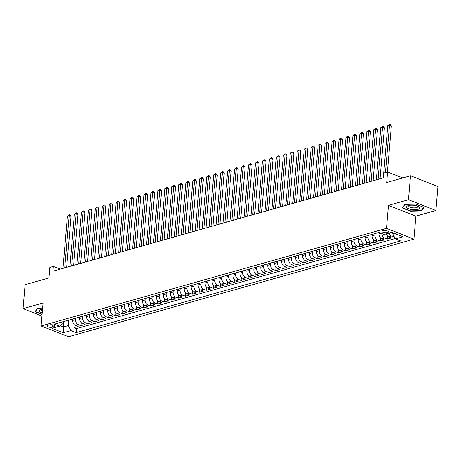 <?xml version="1.0" encoding="UTF-8"?>
<svg xmlns="http://www.w3.org/2000/svg" width="461" height="461" viewBox="0 0 461 461"><rect width="100%" height="100%" fill="white"/><g stroke="black" fill="none" stroke-linecap="round" stroke-linejoin="round"><path stroke-width="0.69" d="M382.763 230.667A3.267 1.095 -175.1 0 0 381.881 231.324A3.267 1.095 -175.1 0 0 383.898 232.523A3.267 1.095 -175.1 0 0 387.511 232.534A3.267 1.095 -175.1 0 0 388.387 231.877A3.267 1.095 -175.1 0 0 386.376 230.684A3.267 1.095 -175.1 0 0 382.763 230.667M435.899 210.487L437.95 186.538L410.526 175.774L408.475 199.722L388.456 205.381L386.485 228.368L413.909 239.138L415.88 216.146L435.899 210.487L408.475 199.722M386.485 228.368L41.098 325.967L68.522 336.732L413.909 239.138M41.098 325.967L43.069 302.975L23.05 308.634L41.951 316.05M23.05 308.634L25.101 284.685L48.952 277.948L49.857 267.409L53.338 266.423L52.929 271.212L383.69 177.75L384.099 172.961L387.58 171.976L386.675 182.516L410.526 175.774M72.896 319.012L72.775 320.412A4.08 2.875 74.2 0 0 75.414 325.403L78.116 326.469L73.939 327.65L74.204 324.567M75.685 318.188L75.564 319.623A4.08 2.875 74.2 0 0 78.197 324.619L80.9 325.679L81.165 322.602M80.9 325.679L85.083 324.498L82.375 323.438A4.08 2.875 74.2 0 1 79.741 318.442L79.857 317.047M86.824 315.076L86.703 316.477A4.08 2.875 74.2 0 0 89.336 321.473L92.044 322.533L87.867 323.714L88.132 320.631M93.785 313.111L93.664 314.506A4.08 2.875 74.2 0 0 96.303 319.502L99.006 320.562L94.828 321.743L95.093 318.666M100.752 311.14L100.631 312.541A4.08 2.875 74.2 0 0 103.264 317.537L105.972 318.597L101.795 319.778L102.054 316.695M107.713 309.175L107.592 310.57A4.08 2.875 74.2 0 0 110.231 315.566L112.933 316.626L108.756 317.808L109.021 314.73M114.674 307.205L114.559 308.605A4.08 2.875 74.2 0 0 117.192 313.601L119.895 314.661L115.717 315.843L115.982 312.76M121.641 305.24L121.52 306.634A4.08 2.875 74.2 0 0 124.153 311.63L126.861 312.696L122.684 313.872L122.949 310.795M128.602 303.269L128.481 304.669A4.08 2.875 74.2 0 0 131.12 309.665L133.823 310.726L129.645 311.907L129.91 308.83M135.569 301.304L135.448 302.698A4.08 2.875 74.2 0 0 138.081 307.694L140.789 308.761L136.612 309.936L136.871 306.859M142.53 299.333L142.409 300.733A4.08 2.875 74.2 0 0 145.048 305.729L147.75 306.79L143.573 307.971L143.838 304.894M149.491 297.368L149.376 298.763A4.08 2.875 74.2 0 0 152.009 303.759L154.712 304.825L150.534 306.006L150.799 302.923M156.458 295.397L156.337 296.798A4.08 2.875 74.2 0 0 158.97 301.794L161.678 302.854L157.501 304.035L157.766 300.958M163.419 293.432L163.298 294.833A4.08 2.875 74.2 0 0 165.937 299.823L168.64 300.889L164.462 302.07L164.727 298.987M170.38 291.461L170.265 292.862A4.08 2.875 74.2 0 0 172.898 297.858L175.606 298.918L171.429 300.099L171.688 297.022M177.347 289.496L177.226 290.897A4.08 2.875 74.2 0 0 179.865 295.887L182.568 296.953L178.39 298.134L178.655 295.052M184.308 287.531L184.187 288.926A4.08 2.875 74.2 0 0 186.826 293.922L189.529 294.982L185.351 296.164L185.616 293.087M191.275 285.561L191.154 286.961A4.08 2.875 74.2 0 0 193.787 291.957L196.495 293.017L192.318 294.199L192.583 291.116M198.236 283.596L198.115 284.99A4.08 2.875 74.2 0 0 200.754 289.986L203.457 291.047L199.279 292.228L199.544 289.151M205.197 281.625L205.082 283.025A4.08 2.875 74.2 0 0 207.715 288.021L210.423 289.082L206.246 290.263L206.505 287.18M212.164 279.66L212.043 281.054A4.08 2.875 74.2 0 0 214.682 286.05L217.385 287.111L213.207 288.292L213.472 285.215M219.125 277.689L219.004 279.089A4.08 2.875 74.2 0 0 221.643 284.085L224.346 285.146L220.168 286.327L220.433 283.244M226.092 275.724L225.971 277.119A4.08 2.875 74.2 0 0 228.604 282.115L231.313 283.181L227.135 284.356L227.4 281.279M233.053 273.753L232.932 275.154A4.08 2.875 74.2 0 0 235.571 280.15L238.274 281.21L234.096 282.391L234.361 279.314M240.014 271.788L239.899 273.183A4.08 2.875 74.2 0 0 242.532 278.179L245.24 279.245L241.063 280.426L241.322 277.343M246.981 269.818L246.86 271.218A4.08 2.875 74.2 0 0 249.499 276.214L252.202 277.274L248.024 278.456L248.289 275.378M253.942 267.853L253.821 269.247A4.08 2.875 74.2 0 0 256.46 274.243L259.163 275.309L254.985 276.491L255.25 273.408M260.909 265.882L260.788 267.282A4.08 2.875 74.2 0 0 263.421 272.278L266.13 273.338L261.952 274.52L262.217 271.443M267.87 263.917L267.749 265.317A4.08 2.875 74.2 0 0 270.388 270.307L273.091 271.373L268.913 272.555L269.178 269.472M274.831 261.952L274.716 263.346A4.08 2.875 74.2 0 0 277.349 268.342L280.058 269.403L275.88 270.584L276.139 267.507M281.798 259.981L281.677 261.381A4.08 2.875 74.2 0 0 284.316 266.377L287.019 267.438L282.841 268.619L283.106 265.536M288.759 258.016L288.638 259.41A4.08 2.875 74.2 0 0 291.277 264.407L293.98 265.467L289.802 266.648L290.067 263.571M295.726 256.045L295.605 257.445A4.08 2.875 74.2 0 0 298.238 262.442L300.947 263.502L296.769 264.683L297.034 261.6M302.687 254.08L302.566 255.475A4.08 2.875 74.2 0 0 305.205 260.471L307.908 261.531L303.73 262.712L303.995 259.635M309.648 252.109L309.533 253.51A4.08 2.875 74.2 0 0 312.166 258.506L314.875 259.566L310.697 260.747L310.956 257.664M316.615 250.144L316.494 251.539A4.08 2.875 74.2 0 0 319.127 256.535L321.836 257.601L317.658 258.777L317.923 255.699M323.576 248.174L323.455 249.574A4.08 2.875 74.2 0 0 326.094 254.57L328.797 255.63L324.619 256.812L324.884 253.734M330.543 246.209L330.422 247.603A4.08 2.875 74.2 0 0 333.055 252.599L335.764 253.665L331.586 254.841L331.851 251.764M337.504 244.238L337.383 245.638A4.08 2.875 74.2 0 0 340.022 250.634L342.725 251.694L338.547 252.876L338.812 249.799M344.465 242.273L344.35 243.667A4.08 2.875 74.2 0 0 346.983 248.663L349.692 249.729L345.514 250.911L345.773 247.828M351.432 240.302L351.311 241.702A4.08 2.875 74.2 0 0 353.944 246.698L356.653 247.759L352.475 248.94L352.74 245.863M358.393 238.337L358.272 239.732A4.08 2.875 74.2 0 0 360.911 244.728L363.614 245.794L359.436 246.975L359.701 243.892M365.36 236.366L365.239 237.767A4.08 2.875 74.2 0 0 367.872 242.763L370.581 243.823L366.403 245.004L366.668 241.927M372.321 234.401L372.2 235.802A4.08 2.875 74.2 0 0 374.839 240.792L377.542 241.858L373.364 243.039L373.629 239.956M379.27 232.592L379.167 233.831A4.08 2.875 74.2 0 0 381.8 238.827L384.509 239.887L380.325 241.068L380.59 237.991M386.341 233.865A4.08 2.875 74.2 0 0 388.761 236.862L391.47 237.922L387.292 239.103L387.557 236.02M52.427 327.166L53.96 326.734A3.164 1.06 -175.1 0 0 54.813 326.106A3.164 1.06 -175.1 0 0 52.865 324.942A3.164 1.06 -175.1 0 0 49.362 324.93L47.829 325.362A3.164 1.06 -175.1 0 0 46.976 325.996A3.164 1.06 -175.1 0 0 48.924 327.154A3.164 1.06 -175.1 0 0 52.427 327.166L52.623 324.896M63.849 321.49L63.376 326.993L68.251 325.616L70.89 330.612L76.077 332.646L400.569 240.953L395.382 238.913L403.041 236.752L391.775 232.327L384.117 234.493L378.93 232.453L54.433 324.146L59.625 326.186L62.915 323.518L63.071 321.709M70.89 330.612L63.232 332.773L51.96 328.353L59.625 326.186M375.11 233.577L374.989 235.012L372.2 235.802M368.143 235.542L368.022 236.977L365.239 237.767M361.182 237.513L361.061 238.948L358.272 239.732M354.221 239.478L354.094 240.913L351.311 241.702M347.254 241.449L347.133 242.884L344.35 243.667M340.293 243.414L340.172 244.849L337.383 245.638M333.326 245.385L333.205 246.819L330.422 247.603M326.365 247.35L326.244 248.784L323.455 249.574M319.404 249.32L319.277 250.755L316.494 251.539M312.437 251.285L312.316 252.72L309.533 253.51M305.476 253.256L305.355 254.691L302.566 255.475M298.515 255.221L298.388 256.656L295.605 257.445M291.548 257.192L291.427 258.627L288.638 259.41M284.587 259.157L284.46 260.592L281.677 261.381M277.62 261.122L277.499 262.557L274.716 263.346M270.659 263.093L270.538 264.528L267.749 265.317M263.698 265.058L263.571 266.493L260.788 267.282M256.731 267.028L256.61 268.463L253.821 269.247M249.77 268.994L249.643 270.428L246.86 271.218M242.803 270.964L242.682 272.399L239.899 273.183M235.842 272.929L235.721 274.364L232.932 275.154M228.881 274.9L228.754 276.335L225.971 277.119M221.914 276.865L221.793 278.3L219.004 279.089M214.953 278.836L214.826 280.271L212.043 281.054M207.986 280.801L207.865 282.236L205.082 283.025M201.025 282.772L200.904 284.207L198.115 284.99M194.064 284.737L193.937 286.172L191.154 286.961M187.097 286.707L186.976 288.142L184.187 288.926M180.136 288.672L180.009 290.107L177.226 290.897M173.169 290.637L173.048 292.072L170.265 292.862M166.208 292.608L166.087 294.043L163.298 294.833M159.247 294.573L159.12 296.008L156.337 296.798M152.28 296.544L152.159 297.979L149.376 298.763M145.319 298.509L145.192 299.944L142.409 300.733M138.352 300.48L138.231 301.915L135.448 302.698M131.391 302.445L131.27 303.88L128.481 304.669M124.43 304.416L124.303 305.85L121.52 306.634M117.463 306.381L117.342 307.815L114.559 308.605M110.502 308.351L110.375 309.786L107.592 310.57M103.535 310.316L103.414 311.751L100.631 312.541M96.574 312.287L96.453 313.722L93.664 314.506M89.613 314.252L89.486 315.687L86.703 316.477M82.646 316.217L82.525 317.652L79.741 318.442M73.939 327.65L76.422 328.624L395.186 238.544M389.124 233.076A4.08 2.875 -105.8 0 0 391.55 236.072L394.42 237.087M387.292 239.103L384.583 238.037A4.08 2.875 -105.8 0 1 381.933 233.635M380.325 241.068L377.622 240.008A4.08 2.875 -105.8 0 1 374.989 235.012M373.364 243.039L370.661 241.973A4.08 2.875 -105.8 0 1 368.022 236.977M366.403 245.004L363.694 243.944A4.08 2.875 -105.8 0 1 361.061 238.948M359.436 246.975L356.733 245.909A4.08 2.875 -105.8 0 1 354.094 240.913M352.475 248.94L349.766 247.88A4.08 2.875 -105.8 0 1 347.133 242.884M345.514 250.911L342.805 249.845A4.08 2.875 -105.8 0 1 340.172 244.849M338.547 252.876L335.844 251.815A4.08 2.875 -105.8 0 1 333.205 246.819M331.586 254.841L328.877 253.781A4.08 2.875 -105.8 0 1 326.244 248.784M324.619 256.812L321.916 255.751A4.08 2.875 -105.8 0 1 319.277 250.755M317.658 258.777L314.949 257.716A4.08 2.875 -105.8 0 1 312.316 252.72M310.697 260.747L307.988 259.687A4.08 2.875 -105.8 0 1 305.355 254.691M303.73 262.712L301.027 261.652A4.08 2.875 -105.8 0 1 298.388 256.656M296.769 264.683L294.06 263.617A4.08 2.875 -105.8 0 1 291.427 258.627M289.802 266.648L287.099 265.588A4.08 2.875 -105.8 0 1 284.46 260.592M282.841 268.619L280.132 267.553A4.08 2.875 -105.8 0 1 277.499 262.557M275.88 270.584L273.171 269.524A4.08 2.875 -105.8 0 1 270.538 264.528M268.913 272.555L266.21 271.489A4.08 2.875 -105.8 0 1 263.571 266.493M261.952 274.52L259.243 273.459A4.08 2.875 -105.8 0 1 256.61 268.463M254.985 276.491L252.282 275.424A4.08 2.875 -105.8 0 1 249.643 270.428M248.024 278.456L245.315 277.395A4.08 2.875 -105.8 0 1 242.682 272.399M241.063 280.426L238.354 279.36A4.08 2.875 -105.8 0 1 235.721 274.364M234.096 282.391L231.393 281.331A4.08 2.875 -105.8 0 1 228.754 276.335M227.135 284.356L224.426 283.296A4.08 2.875 -105.8 0 1 221.793 278.3M220.168 286.327L217.465 285.267A4.08 2.875 -105.8 0 1 214.826 280.271M213.207 288.292L210.504 287.232A4.08 2.875 -105.8 0 1 207.865 282.236M206.246 290.263L203.537 289.203A4.08 2.875 -105.8 0 1 200.904 284.207M199.279 292.228L196.576 291.168A4.08 2.875 -105.8 0 1 193.937 286.172M192.318 294.199L189.609 293.133A4.08 2.875 -105.8 0 1 186.976 288.142M185.351 296.164L182.648 295.103A4.08 2.875 -105.8 0 1 180.009 290.107M178.39 298.134L175.687 297.068A4.08 2.875 -105.8 0 1 173.048 292.072M171.429 300.099L168.72 299.039A4.08 2.875 -105.8 0 1 166.087 294.043M164.462 302.07L161.759 301.004A4.08 2.875 -105.8 0 1 159.12 296.008M157.501 304.035L154.792 302.975A4.08 2.875 -105.8 0 1 152.159 297.979M150.534 306.006L147.831 304.94A4.08 2.875 -105.8 0 1 145.192 299.944M143.573 307.971L140.87 306.911A4.08 2.875 -105.8 0 1 138.231 301.915M136.612 309.936L133.903 308.876A4.08 2.875 -105.8 0 1 131.27 303.88M129.645 311.907L126.942 310.847A4.08 2.875 -105.8 0 1 124.303 305.85M122.684 313.872L119.975 312.812A4.08 2.875 -105.8 0 1 117.342 307.815M115.717 315.843L113.014 314.782A4.08 2.875 -105.8 0 1 110.375 309.786M108.756 317.808L106.053 316.747A4.08 2.875 -105.8 0 1 103.414 311.751M101.795 319.778L99.086 318.712A4.08 2.875 -105.8 0 1 96.453 313.722M94.828 321.743L92.125 320.683A4.08 2.875 -105.8 0 1 89.486 315.687M87.867 323.714L85.158 322.648A4.08 2.875 -105.8 0 1 82.525 317.652M67.813 320.366A4.08 2.875 74.2 0 0 68.372 320.291A4.08 2.875 74.2 0 0 68.879 320.067M65.03 321.156A4.08 2.875 74.2 0 0 65.583 321.075L68.372 320.291M68.718 320.153L68.251 325.616M402.81 177.952L387.58 171.976M60.258 269.143L53.338 266.423M60.178 325.737L63.376 326.993L63.232 332.773M392.847 232.747L392.743 233.917L394.541 233.41M76.422 328.624L76.077 332.646M394.253 237.133L394.282 236.827M71.991 319.185A4.08 2.875 74.2 0 0 72.55 319.11L75.333 318.32A4.08 2.875 -105.8 0 1 74.78 318.401M75.846 318.102A4.08 2.875 -105.8 0 1 75.333 318.32M78.958 317.22A4.08 2.875 74.2 0 0 79.511 317.145L82.294 316.355A4.08 2.875 -105.8 0 1 81.741 316.43M82.807 316.131A4.08 2.875 -105.8 0 1 82.294 316.355M85.919 315.249A4.08 2.875 74.2 0 0 86.472 315.174L89.261 314.39A4.08 2.875 -105.8 0 1 88.708 314.465M89.774 314.166A4.08 2.875 -105.8 0 1 89.261 314.39M92.886 313.284A4.08 2.875 74.2 0 0 93.439 313.209L96.222 312.42A4.08 2.875 -105.8 0 1 95.669 312.495M96.735 312.195A4.08 2.875 -105.8 0 1 96.222 312.42M99.847 311.319A4.08 2.875 74.2 0 0 100.4 311.238L103.189 310.455A4.08 2.875 -105.8 0 1 102.63 310.53M103.696 310.23A4.08 2.875 -105.8 0 1 103.189 310.455M106.808 309.348A4.08 2.875 74.2 0 0 107.367 309.273L110.15 308.484A4.08 2.875 -105.8 0 1 109.597 308.565M110.663 308.259A4.08 2.875 -105.8 0 1 110.15 308.484M113.775 307.383A4.08 2.875 74.2 0 0 114.328 307.303L117.111 306.519A4.08 2.875 -105.8 0 1 116.558 306.594M117.624 306.294A4.08 2.875 -105.8 0 1 117.111 306.519M120.736 305.413A4.08 2.875 74.2 0 0 121.289 305.338L124.078 304.548A4.08 2.875 -105.8 0 1 123.525 304.629M124.591 304.323A4.08 2.875 -105.8 0 1 124.078 304.548M127.703 303.447A4.08 2.875 74.2 0 0 128.256 303.367L131.039 302.583A4.08 2.875 -105.8 0 1 130.486 302.658M131.552 302.358A4.08 2.875 -105.8 0 1 131.039 302.583M134.664 301.477A4.08 2.875 74.2 0 0 135.217 301.402L138 300.612A4.08 2.875 -105.8 0 1 137.447 300.693M138.513 300.388A4.08 2.875 -105.8 0 1 138 300.612M141.625 299.512A4.08 2.875 74.2 0 0 142.184 299.431L144.967 298.647A4.08 2.875 -105.8 0 1 144.414 298.722M145.48 298.423A4.08 2.875 -105.8 0 1 144.967 298.647M148.592 297.541A4.08 2.875 74.2 0 0 149.145 297.466L151.928 296.677A4.08 2.875 -105.8 0 1 151.375 296.757M152.441 296.452A4.08 2.875 -105.8 0 1 151.928 296.677M155.553 295.576A4.08 2.875 74.2 0 0 156.106 295.495L158.895 294.712A4.08 2.875 -105.8 0 1 158.336 294.786M159.408 294.487A4.08 2.875 -105.8 0 1 158.895 294.712M162.52 293.605A4.08 2.875 74.2 0 0 163.073 293.53L165.856 292.741A4.08 2.875 -105.8 0 1 165.303 292.821M166.369 292.516A4.08 2.875 -105.8 0 1 165.856 292.741M169.481 291.64A4.08 2.875 74.2 0 0 170.034 291.565L172.817 290.776A4.08 2.875 -105.8 0 1 172.264 290.851M173.33 290.551A4.08 2.875 -105.8 0 1 172.817 290.776M176.442 289.669A4.08 2.875 74.2 0 0 177.001 289.594L179.784 288.805A4.08 2.875 -105.8 0 1 179.231 288.886M180.297 288.586A4.08 2.875 -105.8 0 1 179.784 288.805M183.409 287.704A4.08 2.875 74.2 0 0 183.962 287.629L186.745 286.84A4.08 2.875 -105.8 0 1 186.192 286.915M187.258 286.615A4.08 2.875 -105.8 0 1 186.745 286.84M190.37 285.739A4.08 2.875 74.2 0 0 190.923 285.659L193.712 284.875A4.08 2.875 -105.8 0 1 193.153 284.95M194.225 284.65A4.08 2.875 -105.8 0 1 193.712 284.875M197.337 283.769A4.08 2.875 74.2 0 0 197.89 283.694L200.673 282.904A4.08 2.875 -105.8 0 1 200.12 282.979M201.186 282.679A4.08 2.875 -105.8 0 1 200.673 282.904M204.298 281.804A4.08 2.875 74.2 0 0 204.851 281.723L207.634 280.939A4.08 2.875 -105.8 0 1 207.081 281.014M208.147 280.714A4.08 2.875 -105.8 0 1 207.634 280.939M211.259 279.833A4.08 2.875 74.2 0 0 211.812 279.758L214.601 278.968A4.08 2.875 -105.8 0 1 214.048 279.049M215.114 278.744A4.08 2.875 -105.8 0 1 214.601 278.968M218.226 277.868A4.08 2.875 74.2 0 0 218.779 277.787L221.562 277.003A4.08 2.875 -105.8 0 1 221.009 277.078M222.075 276.779A4.08 2.875 -105.8 0 1 221.562 277.003M225.187 275.897A4.08 2.875 74.2 0 0 225.74 275.822L228.529 275.033A4.08 2.875 -105.8 0 1 227.97 275.113M229.042 274.808A4.08 2.875 -105.8 0 1 228.529 275.033M232.148 273.932A4.08 2.875 74.2 0 0 232.707 273.851L235.49 273.068A4.08 2.875 -105.8 0 1 234.937 273.143M236.003 272.843A4.08 2.875 -105.8 0 1 235.49 273.068M239.115 271.961A4.08 2.875 74.2 0 0 239.668 271.886L242.451 271.097A4.08 2.875 -105.8 0 1 241.898 271.177M242.964 270.872A4.08 2.875 -105.8 0 1 242.451 271.097M246.076 269.996A4.08 2.875 74.2 0 0 246.629 269.916L249.418 269.132A4.08 2.875 -105.8 0 1 248.865 269.207M249.931 268.907A4.08 2.875 -105.8 0 1 249.418 269.132M253.043 268.025A4.08 2.875 74.2 0 0 253.596 267.95L256.379 267.161A4.08 2.875 -105.8 0 1 255.826 267.242M256.892 266.936A4.08 2.875 -105.8 0 1 256.379 267.161M260.004 266.06A4.08 2.875 74.2 0 0 260.557 265.98L263.346 265.196A4.08 2.875 -105.8 0 1 262.787 265.271M263.859 264.971A4.08 2.875 -105.8 0 1 263.346 265.196M266.965 264.09A4.08 2.875 74.2 0 0 267.524 264.015L270.307 263.225A4.08 2.875 -105.8 0 1 269.754 263.306M270.82 263.006A4.08 2.875 -105.8 0 1 270.307 263.225M273.932 262.125A4.08 2.875 74.2 0 0 274.485 262.05L277.268 261.26A4.08 2.875 -105.8 0 1 276.715 261.335M277.781 261.035A4.08 2.875 -105.8 0 1 277.268 261.26M280.893 260.154A4.08 2.875 74.2 0 0 281.446 260.079L284.235 259.295A4.08 2.875 -105.8 0 1 283.682 259.37M284.748 259.07A4.08 2.875 -105.8 0 1 284.235 259.295M287.86 258.189A4.08 2.875 74.2 0 0 288.413 258.114L291.196 257.324A4.08 2.875 -105.8 0 1 290.643 257.399M291.709 257.1A4.08 2.875 -105.8 0 1 291.196 257.324M294.821 256.224A4.08 2.875 74.2 0 0 295.374 256.143L298.163 255.359A4.08 2.875 -105.8 0 1 297.604 255.434M298.676 255.135A4.08 2.875 -105.8 0 1 298.163 255.359M301.782 254.253A4.08 2.875 74.2 0 0 302.341 254.178L305.124 253.389A4.08 2.875 -105.8 0 1 304.571 253.469M305.637 253.164A4.08 2.875 -105.8 0 1 305.124 253.389M308.749 252.288A4.08 2.875 74.2 0 0 309.302 252.207L312.085 251.424A4.08 2.875 -105.8 0 1 311.532 251.499M312.598 251.199A4.08 2.875 -105.8 0 1 312.085 251.424M315.71 250.317A4.08 2.875 74.2 0 0 316.263 250.242L319.052 249.453A4.08 2.875 -105.8 0 1 318.499 249.534M319.565 249.228A4.08 2.875 -105.8 0 1 319.052 249.453M322.677 248.352A4.08 2.875 74.2 0 0 323.23 248.272L326.013 247.488A4.08 2.875 -105.8 0 1 325.46 247.563M326.526 247.263A4.08 2.875 -105.8 0 1 326.013 247.488M329.638 246.381A4.08 2.875 74.2 0 0 330.191 246.307L332.98 245.517A4.08 2.875 -105.8 0 1 332.421 245.598M333.493 245.292A4.08 2.875 -105.8 0 1 332.98 245.517M336.599 244.416A4.08 2.875 74.2 0 0 337.158 244.336L339.941 243.552A4.08 2.875 -105.8 0 1 339.388 243.627M340.454 243.327A4.08 2.875 -105.8 0 1 339.941 243.552M343.566 242.446A4.08 2.875 74.2 0 0 344.119 242.371L346.903 241.581A4.08 2.875 -105.8 0 1 346.349 241.662M347.415 241.357A4.08 2.875 -105.8 0 1 346.903 241.581M350.527 240.481A4.08 2.875 74.2 0 0 351.08 240.4L353.869 239.616A4.08 2.875 -105.8 0 1 353.316 239.691M354.382 239.392A4.08 2.875 -105.8 0 1 353.869 239.616M357.494 238.51A4.08 2.875 74.2 0 0 358.047 238.435L360.83 237.645A4.08 2.875 -105.8 0 1 360.277 237.726M361.343 237.421A4.08 2.875 -105.8 0 1 360.83 237.645M364.455 236.545A4.08 2.875 74.2 0 0 365.008 236.47L367.797 235.68A4.08 2.875 -105.8 0 1 367.238 235.755M368.31 235.456A4.08 2.875 -105.8 0 1 367.797 235.68M371.416 234.574A4.08 2.875 74.2 0 0 371.975 234.499L374.758 233.71A4.08 2.875 -105.8 0 1 374.205 233.79M375.271 233.491A4.08 2.875 -105.8 0 1 374.758 233.71M378.383 232.609A4.08 2.875 74.2 0 0 378.936 232.534L379.046 232.5M395.382 238.913L392.743 233.917M42.631 308.086L37.554 308.213L34.967 311.734L42.078 314.529M388.456 205.381L415.88 216.146M415.724 204.142L404.873 204.419L402.286 207.94L410.544 211.184L421.394 210.908L423.982 207.387L415.724 204.142M421.452 210.204L421.394 210.908M410.572 210.856L410.544 211.184M66.678 267.328L71.04 216.388L69.19 215.662L64.713 267.887M67.45 216.151L69.329 214.78L69.19 215.662L67.45 216.151L62.973 268.377M69.329 214.78L70.072 215.074L71.04 216.388M42.545 309.083A6.633 2.219 -175.1 0 0 41.012 309.377A6.633 2.219 -175.1 0 0 40.741 309.458A6.633 2.219 -175.1 0 0 42.222 312.858M41.801 309.193A4.541 1.521 -175.1 0 0 41.404 309.746A4.541 1.521 -175.1 0 0 42.395 310.818M42.107 314.2L35.318 311.538L37.767 308.213M35.347 311.221L35.318 311.538M406.821 207.634A6.633 2.219 -175.1 0 0 415.056 209.749A6.633 2.219 -175.1 0 0 419.475 207.312A6.633 2.219 -175.1 0 0 418.473 206.557A6.633 2.219 -175.1 0 0 408.06 205.664A6.633 2.219 -175.1 0 0 406.821 207.634M409.114 205.399A4.541 1.521 -175.1 0 0 408.723 205.952A4.541 1.521 -175.1 0 0 408.913 206.447A4.541 1.521 -175.1 0 0 413.84 207.894A4.541 1.521 -175.1 0 0 417.77 206.724A4.541 1.521 -175.1 0 0 417.58 206.228A4.541 1.521 -175.1 0 0 417.476 206.119M423.63 207.248L421.152 210.614L410.642 210.884L402.637 207.738L405.086 204.413M402.666 207.421L402.637 207.738M73.639 265.363L78.007 214.423L76.151 213.691L71.674 265.916M74.411 214.186L76.296 212.815L76.151 213.691L74.411 214.186L69.934 266.406M76.296 212.815L77.033 213.103L78.007 214.423M80.6 263.392L84.968 212.452L83.118 211.726L78.641 263.951M81.378 212.216L83.257 210.844L83.118 211.726L81.378 212.216L76.901 264.441M83.257 210.844L84 211.138L84.968 212.452M87.567 261.427L91.935 210.487L90.079 209.755L85.602 261.981M88.339 210.251L90.218 208.879L90.079 209.755L88.339 210.251L83.862 262.47M90.218 208.879L90.961 209.167L91.935 210.487M94.528 259.457L98.896 208.516L97.041 207.79L92.563 260.016M95.3 208.28L97.185 206.908L97.041 207.79L95.3 208.28L90.823 260.505M97.185 206.908L97.922 207.202L98.896 208.516M101.495 257.492L105.857 206.551L104.007 205.825L99.53 258.045M102.267 206.315L104.146 204.943L104.007 205.825L102.267 206.315L97.79 258.54M104.146 204.943L104.889 205.231L105.857 206.551M108.456 255.521L112.824 204.58L110.968 203.854L106.491 256.08M109.228 204.344L111.113 202.973L110.968 203.854L109.228 204.344L104.751 256.57M111.113 202.973L111.85 203.266L112.824 204.58M115.417 253.556L119.785 202.615L117.935 201.889L113.458 254.109M116.195 202.379L118.074 201.008L117.935 201.889L116.195 202.379L111.718 254.605M118.074 201.008L118.817 201.296L119.785 202.615M122.384 251.591L126.752 200.644L124.896 199.918L120.419 252.144M123.156 200.408L125.035 199.043L124.896 199.918L123.156 200.408L118.679 252.634M125.035 199.043L125.778 199.331L126.752 200.644M129.345 249.62L133.713 198.679L131.858 197.953L127.38 250.173M130.117 198.443L132.002 197.072L131.858 197.953L130.117 198.443L125.64 250.669M132.002 197.072L132.739 197.366L133.713 198.679M136.306 247.655L140.674 196.709L138.824 195.983L134.347 248.208M137.084 196.478L138.963 195.107L138.824 195.983L137.084 196.478L132.607 248.698M138.963 195.107L139.706 195.395L140.674 196.709M143.273 245.684L147.641 194.744L145.785 194.018L141.308 246.237M144.045 194.507L145.93 193.136L145.785 194.018L144.045 194.507L139.568 246.733M145.93 193.136L146.667 193.43L147.641 194.744M150.234 243.719L154.602 192.779L152.752 192.047L148.275 244.272M151.012 192.542L152.891 191.171L152.752 192.047L151.012 192.542L146.535 244.762M152.891 191.171L153.634 191.459L154.602 192.779M157.201 241.748L161.569 190.808L159.713 190.082L155.236 242.302M157.973 190.572L159.852 189.2L159.713 190.082L157.973 190.572L153.496 242.797M159.852 189.2L160.595 189.494L161.569 190.808M164.162 239.783L168.53 188.843L166.675 188.111L162.197 240.337M164.934 188.607L166.819 187.235L166.675 188.111L164.934 188.607L160.457 240.826M166.819 187.235L167.556 187.523L168.53 188.843M171.123 237.813L175.491 186.872L173.641 186.146L169.164 238.372M171.901 186.636L173.78 185.264L173.641 186.146L171.901 186.636L167.424 238.861M173.78 185.264L174.523 185.558L175.491 186.872M178.09 235.848L182.458 184.907L180.603 184.175L176.125 236.401M178.862 184.671L180.747 183.299L180.603 184.175L178.862 184.671L174.385 236.891M180.747 183.299L181.484 183.587L182.458 184.907M185.051 233.877L189.419 182.936L187.569 182.21L183.092 234.436M185.823 182.7L187.708 181.329L187.569 182.21L185.823 182.7L181.352 234.926M187.708 181.329L188.451 181.622L189.419 182.936M192.018 231.912L196.386 180.971L194.53 180.239L190.053 232.465M192.79 180.735L194.669 179.364L194.53 180.239L192.79 180.735L188.313 232.961M194.669 179.364L195.412 179.652L196.386 180.971M198.979 229.941L203.347 179.001L201.492 178.274L197.014 230.5M199.751 178.764L201.636 177.393L201.492 178.274L199.751 178.764L195.274 230.99M201.636 177.393L202.373 177.687L203.347 179.001M205.94 227.976L210.308 177.036L208.458 176.309L203.981 228.529M206.718 176.799L208.597 175.428L208.458 176.309L206.718 176.799L202.241 229.025M208.597 175.428L209.34 175.716L210.308 177.036M212.907 226.011L217.275 175.065L215.42 174.339L210.942 226.564M213.679 174.828L215.564 173.457L215.42 174.339L213.679 174.828L209.202 227.054M215.564 173.457L216.301 173.751L217.275 175.065M219.868 224.04L224.236 173.1L222.386 172.374L217.909 224.593M220.64 172.863L222.525 171.492L222.386 172.374L220.64 172.863L216.169 225.089M222.525 171.492L223.268 171.786L224.236 173.1M226.835 222.075L231.203 171.129L229.348 170.403L224.87 222.628M227.607 170.898L229.486 169.527L229.348 170.403L227.607 170.898L223.13 223.118M229.486 169.527L230.229 169.815L231.203 171.129M233.796 220.104L238.164 169.164L236.309 168.438L231.831 220.658M234.568 168.928L236.453 167.556L236.309 168.438L234.568 168.928L230.091 221.153M236.453 167.556L237.19 167.85L238.164 169.164M240.757 218.139L245.125 167.193L243.275 166.467L238.798 218.693M241.535 166.963L243.414 165.591L243.275 166.467L241.535 166.963L237.058 219.182M243.414 165.591L244.157 165.879L245.125 167.193M247.724 216.169L252.092 165.228L250.237 164.502L245.759 216.722M248.496 164.992L250.381 163.62L250.237 164.502L248.496 164.992L244.019 217.217M250.381 163.62L251.118 163.914L252.092 165.228M254.685 214.204L259.053 163.263L257.203 162.531L252.726 214.757M255.457 163.027L257.342 161.655L257.203 162.531L255.457 163.027L250.98 215.247M257.342 161.655L258.085 161.944L259.053 163.263M261.652 212.233L266.014 161.292L264.165 160.566L259.687 212.792M262.424 161.056L264.303 159.685L264.165 160.566L262.424 161.056L257.947 213.282M264.303 159.685L265.046 159.979L266.014 161.292M268.613 210.268L272.981 159.327L271.126 158.596L266.648 210.821M269.385 159.091L271.27 157.72L271.126 158.596L269.385 159.091L264.908 211.311M271.27 157.72L272.007 158.008L272.981 159.327M275.574 208.297L279.942 157.357L278.092 156.631L273.615 208.856M276.352 157.12L278.231 155.749L278.092 156.631L276.352 157.12L271.875 209.346M278.231 155.749L278.974 156.043L279.942 157.357M282.541 206.332L286.909 155.392L285.054 154.66L280.576 206.885M283.313 155.155L285.192 153.784L285.054 154.66L283.313 155.155L278.836 207.375M285.192 153.784L285.935 154.072L286.909 155.392M289.502 204.361L293.87 153.421L292.02 152.695L287.543 204.92M290.274 153.185L292.159 151.813L292.02 152.695L290.274 153.185L285.797 205.41M292.159 151.813L292.902 152.107L293.87 153.421M296.469 202.396L300.831 151.456L298.982 150.73L294.504 202.949M297.241 151.22L299.12 149.848L298.982 150.73L297.241 151.22L292.764 203.445M299.12 149.848L299.863 150.136L300.831 151.456M303.43 200.426L307.798 149.485L305.943 148.759L301.465 200.984M304.202 149.249L306.087 147.877L305.943 148.759L304.202 149.249L299.725 201.474M306.087 147.877L306.824 148.171L307.798 149.485M310.391 198.46L314.759 147.52L312.91 146.794L308.432 199.014M311.169 147.284L313.048 145.912L312.91 146.794L311.169 147.284L306.692 199.509M313.048 145.912L313.791 146.2L314.759 147.52M317.358 196.495L321.726 145.549L319.871 144.823L315.393 197.049M318.13 145.313L320.009 143.947L319.871 144.823L318.13 145.313L313.653 197.539M320.009 143.947L320.752 144.235L321.726 145.549M324.319 194.525L328.687 143.584L326.832 142.858L322.36 195.078M325.091 143.348L326.976 141.976L326.832 142.858L325.091 143.348L320.614 195.573M326.976 141.976L327.713 142.27L328.687 143.584M331.286 192.56L335.648 141.613L333.799 140.887L329.321 193.113M332.058 141.383L333.937 140.011L333.799 140.887L332.058 141.383L327.581 193.603M333.937 140.011L334.68 140.3L335.648 141.613M338.247 190.589L342.615 139.648L340.76 138.922L336.282 191.142M339.019 139.412L340.904 138.041L340.76 138.922L339.019 139.412L334.542 191.638M340.904 138.041L341.641 138.335L342.615 139.648M345.208 188.624L349.576 137.683L347.727 136.952L343.249 189.177M345.986 137.447L347.865 136.076L347.727 136.952L345.986 137.447L341.509 189.667M347.865 136.076L348.608 136.364L349.576 137.683M352.175 186.653L356.543 135.713L354.688 134.987L350.21 187.206M352.947 135.476L354.826 134.105L354.688 134.987L352.947 135.476L348.47 187.702M354.826 134.105L355.569 134.399L356.543 135.713M359.136 184.688L363.504 133.748L361.649 133.016L357.177 185.241M359.908 133.511L361.793 132.14L361.649 133.016L359.908 133.511L355.431 185.731M361.793 132.14L362.53 132.428L363.504 133.748M366.103 182.717L370.465 131.777L368.616 131.051L364.138 183.276M366.875 131.541L368.754 130.169L368.616 131.051L366.875 131.541L362.398 183.766M368.754 130.169L369.497 130.463L370.465 131.777M373.064 180.752L377.432 129.812L375.577 129.08L371.099 181.306M373.836 129.576L375.721 128.204L375.577 129.08L373.836 129.576L369.359 181.795M375.721 128.204L376.458 128.492L377.432 129.812M380.025 178.782L384.393 127.841L382.544 127.115L378.066 179.341M380.803 127.605L382.682 126.233L382.544 127.115L380.803 127.605L376.326 179.83M382.682 126.233L383.425 126.527L384.393 127.841M387.401 172.028L391.36 125.876L389.505 125.144L385.436 172.581M387.764 125.64L389.643 124.268L389.505 125.144L387.764 125.64L383.287 177.865M389.643 124.268L390.386 124.556L391.36 125.876M381.068 233.295L379.167 233.831M75.564 319.623L72.775 320.412M78.197 324.619L75.414 325.403M391.55 236.072L388.761 236.862M384.583 238.037L381.8 238.827M377.622 240.008L374.839 240.792M370.661 241.973L367.872 242.763M363.694 243.944L360.911 244.728M356.733 245.909L353.944 246.698M349.766 247.88L346.983 248.663M342.805 249.845L340.022 250.634M335.844 251.815L333.055 252.599M328.877 253.781L326.094 254.57M321.916 255.751L319.127 256.535M314.949 257.716L312.166 258.506M307.988 259.687L305.205 260.471M301.027 261.652L298.238 262.442M294.06 263.617L291.277 264.407M287.099 265.588L284.316 266.377M280.132 267.553L277.349 268.342M273.171 269.524L270.388 270.307M266.21 271.489L263.421 272.278M259.243 273.459L256.46 274.243M252.282 275.424L249.499 276.214M245.315 277.395L242.532 278.179M238.354 279.36L235.571 280.15M231.393 281.331L228.604 282.115M224.426 283.296L221.643 284.085M217.465 285.267L214.682 286.05M210.504 287.232L207.715 288.021M203.537 289.203L200.754 289.986M196.576 291.168L193.787 291.957M189.609 293.133L186.826 293.922M182.648 295.103L179.865 295.887M175.687 297.068L172.898 297.858M168.72 299.039L165.937 299.823M161.759 301.004L158.97 301.794M154.792 302.975L152.009 303.759M147.831 304.94L145.048 305.729M140.87 306.911L138.081 307.694M133.903 308.876L131.12 309.665M126.942 310.847L124.153 311.63M119.975 312.812L117.192 313.601M113.014 314.782L110.231 315.566M106.053 316.747L103.264 317.537M99.086 318.712L96.303 319.502M92.125 320.683L89.336 321.473M85.158 322.648L82.375 323.438M54.075 325.333L53.96 326.734"/></g></svg>
